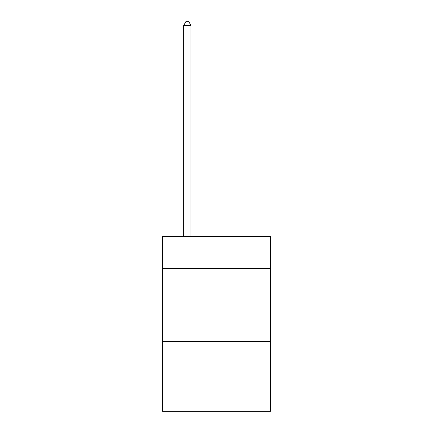 <?xml version="1.0" encoding="UTF-8"?>
<svg xmlns="http://www.w3.org/2000/svg" width="433" height="433" viewBox="0 0 433 433"><rect width="100%" height="100%" fill="white"/><g stroke="black" fill="none" stroke-linecap="round" stroke-linejoin="round"><path stroke-width="0.65" d="M270.425 268.53L270.425 236.467L162.575 236.467L162.575 268.53L270.425 268.53L270.425 411.35L162.575 411.35L162.575 268.53M270.425 341.399L162.575 341.399M190.996 236.467L190.996 25.439L183.711 25.439L183.711 236.467M183.711 25.439L185.898 21.65L188.81 21.65L190.996 25.439"/></g></svg>
